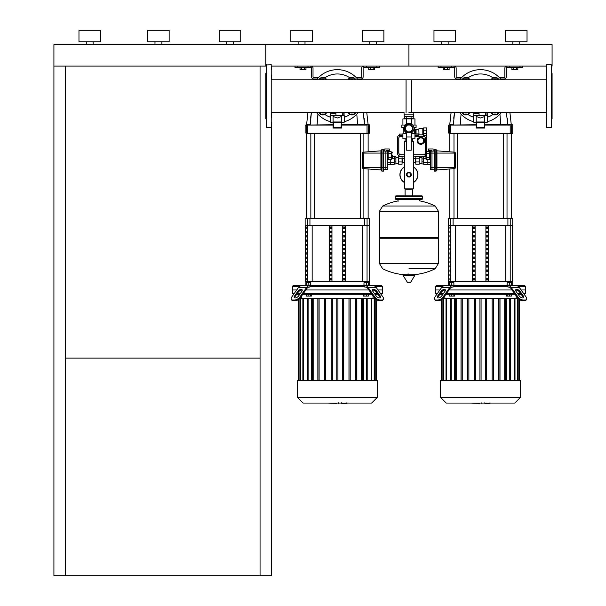 <?xml version="1.0" encoding="UTF-8"?>
<svg xmlns="http://www.w3.org/2000/svg" width="606" height="606" viewBox="0 0 606 606"><rect width="100%" height="100%" fill="white"/><g stroke="black" fill="none" stroke-linecap="round" stroke-linejoin="round"><path stroke-width="0.91" d="M516.35 67.516L516.35 69.667L517.835 69.667L517.835 67.516M516.35 69.667L513.373 69.667L513.373 67.516M513.373 69.667L511.888 69.667L511.888 67.516M373.198 67.516L373.198 69.667L374.69 69.667L374.69 67.516M373.198 69.667L370.221 69.667L370.221 67.516M370.221 69.667L368.736 69.667L368.736 67.516M447.637 67.516L447.637 69.667L449.122 69.667L449.122 67.516M447.637 69.667L444.66 69.667L444.66 67.516M444.66 69.667L443.175 69.667L443.175 67.516M304.485 67.516L304.485 69.667L305.977 69.667L305.977 67.516M304.485 69.667L301.515 69.667L301.515 67.516M301.515 69.667L300.023 69.667L300.023 67.516M53.919 66.084L265.784 66.084L265.784 44.617L53.919 44.617L53.919 575.7L65.372 575.7L65.372 66.084M260.057 66.084L260.057 575.7L271.511 575.7L271.511 122.533M546.354 69.766L546.354 66.084L408.929 66.084L408.929 44.617L408.929 66.084L271.511 66.084L271.511 69.766M271.511 74.917L271.511 79.787L411.792 79.787L411.792 112.511M413.8 112.511L413.8 114.148L404.066 114.148L404.066 112.511L271.511 112.511L271.511 117.375M65.372 575.7L260.057 575.7M260.057 358.116L65.372 358.116M392.468 155.659L392.468 158.522L392.468 155.659M387.317 151.697L387.885 151.697L387.885 159.628L387.317 159.628M387.317 153.674L387.885 153.674M387.317 157.643L387.885 157.643M391.181 157.643L391.181 159.628L388.173 159.628L388.173 157.643L391.181 157.643L391.181 153.674L388.173 153.674L388.173 151.697L391.181 151.697L391.181 153.674M388.173 157.643L388.173 153.674M382.015 171.119A0.576 0.576 0 0 1 381.447 170.551L381.447 150.22A0.576 0.576 0 0 1 382.015 149.652L382.015 171.119L383.59 171.119L383.59 149.652L382.015 149.652M381.447 150.265A0.576 0.576 0 0 1 380.916 150.833L363.342 152.167L363.342 167.688L362.547 167.688L362.547 153.023A0.856 0.856 0 0 1 363.342 152.167A0.856 0.856 0 0 0 362.547 153.023M381.447 170.506A0.576 0.576 0 0 0 380.916 169.938L363.342 168.604A0.856 0.856 0 0 1 362.547 167.748L362.547 167.688M383.59 151.083L385.886 151.083L385.886 167.688L363.342 167.688L363.342 168.604A0.856 0.856 0 0 1 362.547 167.748M390.749 159.628L390.749 164.355L390.749 159.628M387.317 162.37L394.188 162.37L394.188 156.416L392.468 156.416M387.317 164.355L394.188 164.355L394.188 162.37M386.454 151.136L386.454 150.394L389.317 150.394L389.317 148.962L384.742 148.962L384.742 151.083M385.886 151.136L387.317 151.136L387.317 169.635L385.886 169.635M387.317 167.688L385.886 167.688L385.886 169.688L383.59 169.688M425.389 155.659L425.389 152.795L425.389 155.659M430.548 151.697L429.972 151.697L429.972 159.628L430.548 159.628M430.548 153.674L429.972 153.674M430.548 157.643L429.972 157.643M426.685 157.643L426.685 159.628L429.684 159.628L429.684 157.643L426.685 157.643L426.685 151.697L429.684 151.697L429.684 153.674L426.685 153.674M429.684 157.643L429.684 153.674M435.843 171.119A0.576 0.576 0 0 0 436.418 170.551L436.418 150.22A0.576 0.576 0 0 0 435.843 149.652L435.843 171.119L434.267 171.119L434.267 149.652L435.843 149.652A0.576 0.576 0 0 1 436.418 150.22A0.576 0.576 0 0 0 435.843 149.652M434.267 151.083L431.98 151.083L431.98 153.083L436.941 153.083L436.941 150.833A0.576 0.576 0 0 1 436.418 150.265A0.576 0.576 0 0 0 436.941 150.833L454.515 152.167L454.515 167.688L455.311 167.688L455.311 153.023A0.856 0.856 0 0 0 454.515 152.167A0.856 0.856 0 0 1 455.311 153.023A0.856 0.856 0 0 0 454.515 152.167M436.418 170.506A0.576 0.576 0 0 1 436.941 169.938L454.515 168.604A0.856 0.856 0 0 0 455.311 167.748L455.311 167.688M454.515 168.604A0.856 0.856 0 0 0 455.311 167.748A0.856 0.856 0 0 1 454.515 168.604L454.515 167.688L436.941 167.688L436.941 153.083L455.311 153.083M427.109 159.628L427.109 164.355L427.109 159.628M430.548 162.37L423.677 162.37L423.677 156.416L425.389 156.416M430.548 164.355L423.677 164.355L423.677 162.37M431.404 151.136L431.404 150.394L428.54 150.394L428.54 148.962L433.123 148.962L433.123 151.083M431.98 151.136L430.548 151.136L430.548 169.635L431.98 169.635M430.548 153.083L431.98 153.083L431.98 169.688L434.267 169.688M422.533 143.751L420.814 144.743L417.375 142.758L417.375 140.774A3.439 3.439 0 0 0 420.814 144.205A3.439 3.439 0 0 0 424.245 140.774A3.439 3.439 0 0 0 420.814 137.335A3.439 3.439 0 0 0 417.375 140.774L417.375 138.789L420.814 136.804L424.245 138.789L424.245 142.758L422.533 143.751A3.439 3.439 0 0 1 417.375 140.774A3.439 3.439 0 0 0 420.814 144.205A3.439 3.439 0 0 0 422.533 137.797M399.627 134.956A3.439 3.439 0 0 0 397.339 138.198L397.339 152.795A3.439 3.439 0 0 0 400.771 156.234L404.353 156.234M413.512 156.234L423.389 156.234A3.439 3.439 0 0 0 425.389 155.59M426.821 151.697L426.821 138.198A3.439 3.439 0 0 0 425.662 135.623M423.677 134.774A3.439 3.439 0 0 0 423.389 134.759L422.814 134.759M418.966 134.759L418.238 134.759M402.922 134.07L399.627 134.07L399.627 135.502L402.922 135.502M414.943 135.502L418.238 135.502L418.238 134.07L414.943 134.07M399.627 135.502L399.627 136.623M418.238 136.252L418.238 135.502M404.353 154.742L400.771 154.742A1.947 1.947 0 0 1 398.824 152.795L398.824 138.198A1.947 1.947 0 0 1 400.771 136.252L402.922 136.252M414.943 136.252L423.389 136.252A1.947 1.947 0 0 1 425.336 138.198L425.336 152.795A1.947 1.947 0 0 1 423.389 154.742L413.512 154.742M418.238 136.191L423.389 136.191A2.007 2.007 0 0 1 425.389 138.198L425.389 152.795A2.007 2.007 0 0 1 423.389 154.803L413.512 154.803M404.353 154.803L400.771 154.803A2.007 2.007 0 0 1 398.771 152.795L398.771 138.198A2.007 2.007 0 0 1 399.627 136.555M394.188 158.401L392.468 158.401M394.188 163.961L395.907 163.961L395.907 156.802L394.188 156.802M395.907 161.87L394.188 161.87M395.907 158.901L394.188 158.901M402.058 164.181L402.058 156.59L398.627 156.59L398.627 164.181L402.058 164.181M402.058 161.953L398.627 161.953M402.058 158.81L398.627 158.81M423.677 158.401L425.389 158.401M423.677 163.961L421.958 163.961L421.958 156.802L423.677 156.802M421.958 161.87L423.677 161.87M421.958 158.901L423.677 158.901M415.799 164.181L415.799 156.59L419.238 156.59L419.238 164.181L415.799 164.181M415.799 161.953L419.238 161.953M415.799 158.81L419.238 158.81M413.512 166.93A9.022 9.022 0 0 1 413.512 182.467A9.022 9.022 0 0 0 417.951 174.702M399.915 174.702A9.022 9.022 0 0 0 404.353 182.467A9.022 9.022 0 0 1 404.353 166.93M410.792 174.702A1.863 1.863 0 0 1 408.459 176.498A1.863 1.863 0 0 1 408.929 172.839A1.863 1.863 0 0 1 410.792 174.702M402.49 162.249L402.49 158.522L404.353 158.522L404.353 162.249L402.058 162.529M413.512 158.522L415.375 158.522L415.375 162.249L413.512 162.249L413.512 141.63L411.224 141.63M402.49 158.522L402.202 162.529M415.799 158.234L415.799 162.529M406.641 141.486L404.353 141.63L406.641 141.63M404.353 188.867L413.512 188.867L404.353 188.867L404.353 162.249M413.512 141.63L411.224 141.486M411.262 173.854L411.179 175.748L409.777 177.028L407.883 176.944L406.603 175.551L406.687 173.649L408.08 172.369L409.982 172.452L411.262 173.854M406.641 137.009L406.641 150.22L411.224 150.22L411.224 131.578A3.863 3.863 0 0 0 411.8 125.874A3.863 3.863 0 0 0 406.065 125.874A3.863 3.863 0 0 0 406.641 131.578L406.641 137.009L411.224 137.009M406.641 132.759L411.224 132.759M405.497 129.889L405.497 127.04L407.505 125.025L410.353 125.025L412.368 127.04L412.368 129.889L410.353 131.896L407.505 131.896L405.497 129.889M414.557 133.615L414.655 129.608L415.375 129.608L415.375 133.903L414.943 133.903M422.814 129.32L423.677 129.32M422.814 134.191L423.677 134.191M419.034 128.677L422.814 128.677L422.814 134.835L419.034 134.835L418.807 128.904L419.034 134.835M418.807 133.903L416.057 133.903L416.057 129.608L418.807 129.608M416.057 133.903L416.057 129.608M415.375 130.176L415.974 130.04M415.375 133.328L415.83 133.328L415.83 130.176M406.641 132.919A5.007 5.007 0 0 1 408.929 123.45A5.007 5.007 0 0 1 411.224 132.919M413.883 127.714L416.087 127.457L416.087 125.025L412.58 125.025M402.922 125.025L402.922 118.874L414.943 118.874L414.943 125.025M411.421 118.874L411.421 124.116M406.437 118.874L406.437 124.116M403.202 133.615L403.202 127.714L401.77 127.457L401.77 125.025L405.285 125.025M413.837 127.457L416.087 127.457M401.77 127.457L404.02 127.457M403.202 127.714L403.975 127.714M411.421 138.766L414.943 138.766L414.943 133.615L411.421 133.615L411.224 138.766M406.641 133.615L402.922 133.615L402.922 138.766L406.641 138.766M406.437 133.615L406.437 138.766M405.209 131.813L405.634 131.434A4.439 4.439 0 0 1 405.793 125.321A4.439 4.439 0 0 1 411.898 125.162L412.285 124.738M426.541 130.154L426.541 127.889L423.677 127.889L423.677 130.154L426.541 130.154L426.541 135.623L423.677 135.623L423.677 130.154M423.677 133.358L426.541 133.358M412.481 118.587L404.634 118.587L404.634 116.867L413.231 116.867L413.231 118.587L412.481 118.587M406.785 116.867L406.785 118.587M411.08 116.867L411.08 118.587M413.656 114.148L413.656 116.579L404.21 116.579L404.21 114.148M438.418 211.274L379.439 211.274L438.418 211.342L379.439 211.342L379.439 237.4L438.418 237.4L438.418 211.274L435.146 206.01L382.712 206.01L435.146 206.01A59.267 59.267 0 0 0 419.807 200.904L419.807 199.321M398.051 201.328L398.051 199.321M437.562 237.4L438.418 238.256L438.418 263.451L379.439 263.451L438.418 263.451L435.146 268.791L408.929 268.791M438.418 238.256L379.439 238.256L379.439 263.527L438.418 263.527M408.073 273.76L408.073 274.836M403.338 274.836L403.028 275.374L407.414 282.351L410.754 282.176L414.83 275.374L414.527 274.836L403.338 274.836M379.439 238.256L380.303 237.4M412.784 195.882L412.784 189.299L405.081 189.299L405.081 195.882M396.907 196.745A0.856 0.856 0 0 0 396.044 195.882A0.856 0.856 0 0 0 395.188 196.745L422.67 196.745A0.856 0.856 0 0 0 421.814 195.882L396.044 195.882M420.958 196.745A0.856 0.856 0 0 1 421.814 195.882M422.67 198.465L395.188 198.465A0.856 0.856 0 0 0 396.044 199.321L421.814 199.321A0.856 0.856 0 0 0 422.67 198.465L422.67 196.745M154.984 44.617L154.984 41.753M161.855 44.617L161.855 41.753M147.682 41.753L147.682 30.3L169.157 30.3L169.157 41.753L147.682 41.753M226.561 44.617L226.561 41.753M233.431 44.617L233.431 41.753M219.258 41.753L219.258 30.3L240.733 30.3L240.733 41.753L219.258 41.753M86.272 44.617L86.272 41.753M93.142 44.617L93.142 41.753M78.969 41.753L78.969 30.3L100.444 30.3L100.444 41.753L78.969 41.753M546.354 64.94L546.642 127.639L546.354 64.94M546.354 122.533L546.354 127.358L551.225 127.639L551.225 64.653L551.505 127.358M551.505 83.711L551.505 74.917M551.505 119.337L552.081 118.768L552.081 73.531L551.505 72.955M551.505 108.588L551.505 103.429L551.505 108.588M551.505 72.341L551.505 66.084L552.081 66.084L552.081 44.617L265.784 44.617L265.784 66.084L266.352 66.084M551.505 118.132L551.505 117.375M546.354 74.917L546.354 79.787L406.065 79.787L406.065 112.511M408.929 112.511L546.354 112.511L546.354 117.375M271.223 127.639L271.223 64.653L271.223 127.639L266.352 127.358L266.352 64.94L271.223 64.653M266.352 119.337L265.784 118.768L265.784 73.531L266.352 72.955M467.355 79.787A2.288 2.288 0 0 0 464.59 79.787M465.143 79.787A2.007 2.007 0 0 1 466.794 79.787M463.06 79.787L463.984 78.174L467.953 78.174L468.885 79.787M462.083 79.787A4.295 4.295 0 0 1 469.855 79.787M496.428 79.787A2.288 2.288 0 0 0 493.655 79.787M494.216 79.787A2.007 2.007 0 0 1 495.867 79.787M492.125 79.787L493.057 78.174L497.026 78.174L497.958 79.787M491.155 79.787A4.295 4.295 0 0 1 498.927 79.787M469.855 112.511A4.295 4.295 0 0 1 462.083 112.511M464.59 112.511A2.288 2.288 0 0 0 467.355 112.511M466.794 112.511A2.007 2.007 0 0 1 465.143 112.511M468.885 112.511L467.953 114.117L463.984 114.117L463.06 112.511M498.927 112.511A4.295 4.295 0 0 1 491.155 112.511M493.655 112.511A2.288 2.288 0 0 0 496.428 112.511M495.867 112.511A2.007 2.007 0 0 1 494.216 112.511M497.958 112.511L497.026 114.117L493.057 114.117L492.125 112.511M501.329 79.787A26.482 26.482 0 0 0 459.681 79.787A26.482 26.482 0 0 1 480.505 69.667M459.681 112.511A26.482 26.482 0 0 0 473.634 121.723A26.482 26.482 0 0 1 459.681 112.511M487.375 121.723A26.482 26.482 0 0 0 501.329 112.511M476.786 122.571L476.21 121.995L476.21 116.481L480.505 117.988L484.8 116.481L484.224 127.495L476.786 127.495L476.786 122.571L484.224 122.571M484.8 122.2L487.375 122.2L487.375 115.617L473.634 115.617L473.634 122.2L476.21 122.344L473.778 122.344M476.21 128.071L484.8 128.071L484.8 121.995L476.21 121.995L476.21 128.071L476.786 127.495M484.8 128.071L484.224 127.495M484.8 122.344L487.232 122.344L484.8 122.344M479.073 115.617L479.073 113.61L473.718 113.61L473.718 115.617M487.232 115.329L487.232 112.511M485.603 112.511L485.603 115.329L486.944 115.329L486.944 112.511M324.202 79.787A2.288 2.288 0 0 0 321.438 79.787M321.991 79.787A2.007 2.007 0 0 1 323.649 79.787M319.907 79.787L320.839 78.174L324.801 78.174L325.733 79.787M318.93 79.787A4.295 4.295 0 0 1 326.71 79.787M353.275 79.787A2.288 2.288 0 0 0 350.51 79.787M351.063 79.787A2.007 2.007 0 0 1 352.715 79.787M348.98 79.787L349.912 78.174L353.874 78.174L354.805 79.787M348.003 79.787A4.295 4.295 0 0 1 355.783 79.787M326.71 112.511A4.295 4.295 0 0 1 318.93 112.511M321.438 112.511A2.288 2.288 0 0 0 324.202 112.511M323.649 112.511A2.007 2.007 0 0 1 321.991 112.511M325.733 112.511L324.801 114.117L320.839 114.117L319.907 112.511M355.783 112.511A4.295 4.295 0 0 1 348.003 112.511M350.51 112.511A2.288 2.288 0 0 0 353.275 112.511M352.715 112.511A2.007 2.007 0 0 1 351.063 112.511M354.805 112.511L353.874 114.117L349.912 114.117L348.98 112.511M358.176 112.511A26.482 26.482 0 0 1 344.231 121.723A26.482 26.482 0 0 0 358.176 112.511M358.176 79.787A26.482 26.482 0 0 0 316.529 79.787A26.482 26.482 0 0 1 337.353 69.667M316.529 112.511A26.482 26.482 0 0 0 330.482 121.723A26.482 26.482 0 0 1 316.529 112.511M333.633 122.571L333.065 121.995L333.065 116.481L337.353 117.988L341.648 116.481L341.072 127.495L333.633 127.495L333.633 122.571L341.072 122.571M341.648 122.2L344.231 122.2L344.231 115.617L330.482 115.617L330.482 122.2L333.065 122.344L330.626 122.344M333.065 128.071L341.648 128.071L341.648 121.995L333.065 121.995L333.065 128.071L333.633 127.495M341.648 128.071L341.072 127.495M341.648 122.344L344.087 122.344L341.648 122.344M335.921 115.617L335.921 113.61L330.573 113.61L330.573 115.617M344.087 115.329L344.087 112.511M342.458 112.511L342.458 115.329L343.799 115.329L343.799 112.511M489.86 403.407L485.171 403.407M484.474 403.058L481.815 403.058M479.725 403.058L481.482 403.058M479.725 403.407L471.021 403.058M346.708 403.407L342.019 403.407M341.329 403.058L338.663 403.058M336.58 403.058L338.33 403.058M336.58 403.407L327.869 403.058M452.818 281.843L450.584 282.131L453.023 282.131M453.879 285.108L453.879 282.699L449.455 282.699L449.455 285.108M451.326 285.108L451.326 282.699M452.705 285.676L444.607 285.676A5.727 4.053 90 0 0 441.744 287.358L449.841 287.358A5.727 4.053 -90 0 1 452.705 285.676L449.008 285.676L449.008 285.108L454.136 285.108M449.455 294.266L449.455 296.099L454.568 296.099L454.568 294.266M451.326 294.266L451.326 296.099M453.879 294.266L453.879 296.099M507.987 282.131L510.434 282.131L508.192 281.843M507.131 285.108L507.131 282.699L511.555 282.699L511.555 285.108M509.684 285.108L509.684 282.699M510.222 218.395L510.222 225.553L512.714 225.553L512.714 218.395L448.296 218.395L448.296 225.553L510.222 225.553L510.207 281.381L512.714 281.381L512.714 285.676L508.305 285.676A5.727 4.053 90 0 1 511.169 287.358L517.956 296.955L517.456 297.675A4.295 2.144 35.3 0 0 522.637 300.712L523.145 299.993A4.295 2.144 -144.7 0 1 517.956 296.955M512.002 285.676L512.002 285.108L506.874 285.108M509.684 294.266L509.684 296.099L511.555 296.099L511.555 294.266M506.442 294.266L506.442 296.099L509.684 296.099M507.131 294.266L507.131 296.099M523.652 293.554L525.455 293.554L525.455 289.971L521.122 289.971L525.455 289.971L525.455 286.396L518.365 286.396M437.365 293.554L435.555 293.554L435.555 289.971L439.895 289.971L435.555 289.971L435.555 286.396L442.645 286.396M441.744 287.358L434.957 296.955A4.295 2.144 144.7 0 0 434.487 299.44L434.994 300.152A4.295 2.144 -35.3 0 0 436.35 300.712L435.843 299.993A4.295 2.144 144.7 0 1 434.487 299.44L434.994 300.152M435.843 299.993L437.865 299.993L438.373 300.712A4.295 2.144 -35.3 0 0 443.562 297.675L450.137 288.365A4.295 3.038 90 0 1 452.288 287.108L453.03 287.108L453.538 285.676L507.472 285.676L507.979 286.396L453.03 286.396M445.41 290.191A2.863 1.432 -35.3 0 0 441.41 292.122L438.199 296.66A2.863 1.432 -35.3 0 0 437.744 297.879M437.691 295.948L440.903 291.403A2.863 1.432 144.7 0 1 443.266 289.607A2.863 1.432 144.7 0 1 445.266 289.751A2.863 1.432 144.7 0 1 444.955 291.403L441.744 295.948A2.863 1.432 144.7 0 1 439.38 297.743A2.863 1.432 144.7 0 1 437.38 297.599A2.863 1.432 144.7 0 1 437.691 295.948L438.199 296.66M449.841 287.358L443.054 296.955A4.295 2.144 144.7 0 1 437.865 299.993M438.373 300.712L436.35 300.712M511.169 287.358L519.266 287.358A5.727 4.053 -90 0 0 516.403 285.676L508.305 285.676M516.403 285.676L524.735 285.676L525.455 286.396M512.714 285.676L515.57 285.676M435.555 286.396L436.275 285.676L445.44 285.676M517.456 297.675L510.873 288.365A4.295 3.038 -90 0 0 508.729 287.108L507.979 287.108L507.979 286.396M449.001 289.971L512.009 289.971L449.001 289.971M519.266 287.358L526.053 296.955A4.295 2.144 -144.7 0 1 526.523 299.44A4.295 2.144 -144.7 0 1 525.167 299.993L524.66 300.712A4.295 2.144 35.3 0 0 526.023 300.152L526.523 299.44L526.023 300.152M519.266 295.948L516.054 291.403A2.863 1.432 -144.7 0 1 515.744 289.751A2.863 1.432 -144.7 0 1 517.744 289.607A2.863 1.432 -144.7 0 1 520.107 291.403L523.319 295.948A2.863 1.432 -144.7 0 1 523.629 297.599A2.863 1.432 -144.7 0 1 521.63 297.743A2.863 1.432 -144.7 0 1 519.266 295.948M523.266 297.879A2.863 1.432 35.3 0 0 522.811 296.66L519.6 292.122A2.863 1.432 35.3 0 0 515.6 290.191M523.145 299.993L525.167 299.993M524.66 300.712L522.637 300.712M520.615 293.554L517.577 293.554M514.539 293.554L446.47 293.554M443.433 293.554L440.395 293.554M435.555 293.554L436.858 294.266M525.455 293.554L524.152 294.266M520.448 397.407L520.448 380.447L440.57 380.447L440.57 397.407L446.221 403.058L514.789 403.058L520.448 397.407L440.57 397.407M516.145 295.826L516.145 298.561M444.865 295.826L444.865 298.561M506.571 380.447L506.571 298.561L505.427 298.561L505.427 380.447L505.427 298.561L500.003 298.561L504.684 298.561L504.684 380.447M498.761 298.561L498.761 380.447L498.761 298.561L493.367 298.561L500.003 298.561L500.003 380.447M492.133 298.561L492.133 380.447L492.133 298.561L486.769 298.561L493.367 298.561L493.367 380.447M481.081 380.447L481.081 298.561L485.542 298.561L485.542 380.447L485.542 298.561L456.333 298.561L456.333 380.447M479.929 380.447L479.929 298.561L475.468 298.561L475.468 380.447L475.468 298.561M486.769 380.447L486.769 298.561L485.542 298.561M468.877 298.561L468.877 380.447L468.877 298.561L474.24 298.561L474.24 380.447M462.249 298.561L462.249 380.447L462.249 298.561L467.643 298.561L467.643 380.447M454.439 380.447L454.439 298.561L455.583 298.561L455.583 380.447L455.583 298.561L461.007 298.561L461.007 380.447M518.213 298.561L510.343 298.561L510.343 380.447L510.32 298.561L506.646 298.561L506.646 380.447M442.797 298.561L450.667 298.561L450.69 380.447L450.667 298.561L454.439 298.561M454.364 380.447L454.364 298.561M518.085 294.266L521.122 294.266M439.895 294.266L442.933 294.266M445.963 294.266L515.047 294.266M309.674 281.843L307.431 282.131L309.878 282.131M310.734 285.108L310.734 282.699L306.31 282.699L306.31 285.108M308.181 285.108L308.181 282.699M294.213 293.554L292.41 293.554L292.41 289.971L296.743 289.971L292.41 289.971L292.41 286.396L293.122 285.676L301.455 285.676A5.727 4.053 90 0 0 298.591 287.358L306.689 287.358A5.727 4.053 -90 0 1 309.552 285.676L305.856 285.676L305.856 285.108L310.992 285.108M306.31 294.266L306.31 296.099L311.416 296.099L311.416 294.266M308.181 294.266L308.181 296.099M310.734 294.266L310.734 296.099M364.835 282.131L367.281 282.131L365.039 281.843M363.979 285.108L363.979 282.699L368.403 282.699L368.403 285.108M366.532 285.108L366.532 282.699M367.069 281.919L367.069 281.381L369.562 281.381L369.562 285.676L365.16 285.676A5.727 4.053 90 0 1 368.024 287.358L374.811 296.955L374.303 297.675A4.295 2.144 35.3 0 0 379.485 300.712L379.992 299.993A4.295 2.144 -144.7 0 1 374.811 296.955M368.857 285.676L368.857 285.108L363.721 285.108M366.532 294.266L366.532 296.099L368.403 296.099L368.403 294.266M363.297 294.266L363.297 296.099L366.532 296.099M363.979 294.266L363.979 296.099M380.5 293.554L382.303 293.554L382.303 289.971L377.97 289.971L382.303 289.971L382.303 286.396L375.212 286.396M298.591 287.358L291.804 296.955A4.295 2.144 144.7 0 0 291.334 299.44A4.295 2.144 144.7 0 0 292.69 299.993L294.721 299.993L295.228 300.712A4.295 2.144 -35.3 0 0 300.409 297.675L299.902 296.955A4.295 2.144 144.7 0 1 294.721 299.993M300.409 297.675L306.984 288.365A4.295 3.038 90 0 1 309.136 287.108L309.878 287.108L310.393 285.676L364.32 285.676L364.835 286.396L309.878 286.396M302.258 290.191A2.863 1.432 -35.3 0 0 298.258 292.122L295.054 296.66A2.863 1.432 -35.3 0 0 294.599 297.879M294.546 295.948L297.758 291.403A2.863 1.432 144.7 0 1 300.121 289.607A2.863 1.432 144.7 0 1 302.114 289.751A2.863 1.432 144.7 0 1 301.803 291.403L298.591 295.948A2.863 1.432 144.7 0 1 296.228 297.743A2.863 1.432 144.7 0 1 294.228 297.599A2.863 1.432 144.7 0 1 294.546 295.948L295.054 296.66M291.334 299.44L291.842 300.152A4.295 2.144 -35.3 0 0 293.198 300.712L292.69 299.993M306.689 287.358L299.902 296.955M295.228 300.712L293.198 300.712M309.552 285.676L301.455 285.676M368.024 287.358L376.121 287.358A5.727 4.053 -90 0 0 373.258 285.676L365.16 285.676M373.258 285.676L381.591 285.676L382.303 286.396M369.562 285.676L372.417 285.676M302.296 285.676L305.856 285.676M299.493 286.396L292.41 286.396M374.303 297.675L367.721 288.365A4.295 3.038 -90 0 0 365.577 287.108L364.835 287.108L364.835 286.396M305.856 289.971L368.857 289.971L305.856 289.971M376.121 287.358L382.909 296.955A4.295 2.144 -144.7 0 1 383.378 299.44A4.295 2.144 -144.7 0 1 382.015 299.993L381.515 300.712A4.295 2.144 35.3 0 0 382.871 300.152L383.378 299.44L382.871 300.152M376.121 295.948L372.91 291.403A2.863 1.432 -144.7 0 1 372.592 289.751A2.863 1.432 -144.7 0 1 374.591 289.607A2.863 1.432 -144.7 0 1 376.955 291.403L380.167 295.948A2.863 1.432 -144.7 0 1 380.477 297.599A2.863 1.432 -144.7 0 1 378.485 297.743A2.863 1.432 -144.7 0 1 376.121 295.948M380.113 297.879A2.863 1.432 35.3 0 0 379.659 296.66L376.447 292.122A2.863 1.432 35.3 0 0 372.455 290.191M379.992 299.993L382.015 299.993M381.515 300.712L379.485 300.712M377.462 293.554L374.425 293.554M371.387 293.554L303.326 293.554M300.288 293.554L297.251 293.554M292.41 293.554L293.705 294.266M382.303 293.554L381.007 294.266M377.296 397.407L377.296 380.447L297.417 380.447L297.417 397.407L303.068 403.058L371.637 403.058L377.296 397.407L297.417 397.407M373.001 295.826L372.993 298.561M301.712 295.826L301.72 298.561M363.426 380.447L363.426 298.561L362.282 298.561L362.282 380.447L362.282 298.561L356.858 298.561L361.532 298.561L361.532 380.447M355.608 298.561L355.608 380.447L355.608 298.561L350.215 298.561L356.858 298.561L356.858 380.447M348.98 298.561L348.98 380.447L348.98 298.561L343.617 298.561L350.215 298.561L350.215 380.447M337.928 380.447L337.928 298.561L342.39 298.561L342.39 380.447L342.39 298.561L313.181 298.561L313.181 380.447M336.784 380.447L336.784 298.561L332.323 298.561L332.323 380.447L332.323 298.561M343.617 380.447L343.617 298.561L342.39 298.561M325.725 298.561L325.725 380.447L325.725 298.561L331.096 298.561L331.096 380.447M319.104 298.561L319.104 380.447L319.104 298.561L324.498 298.561L324.498 380.447M311.287 380.447L311.287 298.561L312.431 298.561L312.431 380.447L312.431 298.561L317.855 298.561L317.855 380.447M375.069 298.561L367.191 298.561L367.191 380.447M367.191 298.561L363.502 298.561L363.502 380.447M307.515 380.447L307.515 298.561L311.287 298.561M299.644 298.561L307.515 298.561M311.211 380.447L311.211 298.561M374.932 294.266L377.97 294.266M296.743 294.266L299.781 294.266M302.818 294.266L371.895 294.266M449.925 267.072L450.334 267.072L450.334 265.64L449.925 265.64L449.925 267.072L450.334 267.072M449.925 265.64L450.334 265.64M449.925 271.367L450.334 271.367L450.334 269.935L449.925 269.935L449.925 271.367L450.334 271.367M449.925 269.935L450.334 269.935M449.925 237.007L450.334 237.007L450.334 235.575L449.925 235.575L449.925 237.007L450.334 237.007M449.925 235.575L450.334 235.575M449.925 245.597L450.334 245.597L450.334 244.165L449.925 244.165L449.925 245.597L450.334 245.597M449.925 244.165L450.334 244.165M449.925 275.662L450.334 275.662L450.334 274.23L449.925 274.23L449.925 275.662L450.334 275.662M449.925 274.23L450.334 274.23M449.925 262.777L450.334 262.777L450.334 261.345L449.925 261.345L449.925 262.777L450.334 262.777M449.925 261.345L450.334 261.345M449.925 258.482L450.334 258.482L450.334 257.05L449.925 257.05L449.925 258.482L450.334 258.482M449.925 257.05L450.334 257.05M449.925 241.302L450.334 241.302L450.334 239.87L449.925 239.87L449.925 241.302L450.334 241.302M449.925 239.87L450.334 239.87M450.334 249.892L450.334 248.46L449.925 248.46L449.925 249.892L450.334 249.892L449.925 249.892M449.925 248.46L450.334 248.46M449.925 232.712L450.334 232.712L450.334 231.28L449.925 231.28L449.925 232.712L450.334 232.712M449.925 231.28L450.334 231.28M450.334 254.187L450.334 252.755L449.925 252.755L449.925 254.187L450.334 254.187L449.925 254.187M449.925 252.755L450.334 252.755M449.925 228.417L450.334 228.417L450.334 226.985L449.925 226.985L449.925 228.417L450.334 228.417M449.925 226.985L450.334 226.985M449.925 279.949L450.334 279.949L450.334 278.525L449.925 278.525L449.925 279.949L450.334 279.949M449.925 278.525L450.334 278.525M306.772 267.072L307.189 267.072L307.189 265.64L306.772 265.64L306.772 267.072L307.189 267.072M306.772 265.64L307.189 265.64M306.772 271.367L307.189 271.367L307.189 269.935L306.772 269.935L306.772 271.367L307.189 271.367M306.772 269.935L307.189 269.935M306.772 237.007L307.189 237.007L307.189 235.575L306.772 235.575L306.772 237.007L307.189 237.007M306.772 235.575L307.189 235.575M306.772 245.597L307.189 245.597L307.189 244.165L306.772 244.165L306.772 245.597L307.189 245.597M306.772 244.165L307.189 244.165M306.772 275.662L307.189 275.662L307.189 274.23L306.772 274.23L306.772 275.662L307.189 275.662M306.772 274.23L307.189 274.23M306.772 262.777L307.189 262.777L307.189 261.345L306.772 261.345L306.772 262.777L307.189 262.777M306.772 261.345L307.189 261.345M306.772 258.482L307.189 258.482L307.189 257.05L306.772 257.05L306.772 258.482L307.189 258.482M306.772 257.05L307.189 257.05M306.772 241.302L307.189 241.302L307.189 239.87L306.772 239.87L306.772 241.302L307.189 241.302M306.772 239.87L307.189 239.87M307.189 249.892L307.189 248.46L306.772 248.46L306.772 249.892L307.189 249.892L306.772 249.892M306.772 248.46L307.189 248.46M306.772 232.712L307.189 232.712L307.189 231.28L306.772 231.28L306.772 232.712L307.189 232.712M306.772 231.28L307.189 231.28M307.189 254.187L307.189 252.755L306.772 252.755L306.772 254.187L307.189 254.187L306.772 254.187M306.772 252.755L307.189 252.755M306.772 228.417L307.189 228.417L307.189 226.985L306.772 226.985L306.772 228.417L307.189 228.417M306.772 226.985L307.189 226.985M306.772 279.949L307.189 279.949L307.189 278.525L306.772 278.525L306.772 279.949L307.189 279.949M306.772 278.525L307.189 278.525M474.695 235.575L474.695 237.007L473.46 237.007L473.46 235.575L474.695 235.575L473.46 235.575M474.695 237.007L473.46 237.007M487.55 252.755L486.315 252.755L487.55 252.755L487.55 254.187L486.315 254.187L486.315 252.755M487.55 254.187L486.315 254.187M487.55 278.525L486.315 278.525L487.55 278.525L487.55 279.949L486.315 279.949L486.315 278.525M487.55 279.949L486.315 279.949M474.695 252.755L474.695 254.187L473.46 254.187L473.46 252.755L474.695 252.755L473.46 252.755M474.695 254.187L473.46 254.187M487.55 274.23L486.315 274.23L487.55 274.23L487.55 275.662L486.315 275.662L486.315 274.23M487.55 275.662L486.315 275.662M474.695 278.525L474.695 279.949L473.46 279.949L473.46 278.525L474.695 278.525L473.46 278.525M474.695 279.949L473.46 279.949M487.55 269.935L486.315 269.935L487.55 269.935L487.55 271.367L486.315 271.367L486.315 269.935M487.55 271.367L486.315 271.367M474.695 274.23L474.695 275.662L473.46 275.662L473.46 274.23L474.695 274.23L473.46 274.23M474.695 275.662L473.46 275.662M487.55 265.64L486.315 265.64L487.55 265.64L487.55 267.072L486.315 267.072L486.315 265.64M487.55 267.072L486.315 267.072M474.695 269.935L474.695 271.367L473.46 271.367L473.46 269.935L474.695 269.935L473.46 269.935M474.695 271.367L473.46 271.367M487.55 261.345L486.315 261.345L487.55 261.345L487.55 262.777L486.315 262.777L486.315 261.345M487.55 262.777L486.315 262.777M474.695 265.64L474.695 267.072L473.46 267.072L473.46 265.64L474.695 265.64L473.46 265.64M474.695 267.072L473.46 267.072M487.55 257.05L486.315 257.05L487.55 257.05L487.55 258.482L486.315 258.482L486.315 257.05M487.55 258.482L486.315 258.482M474.695 261.345L474.695 262.777L473.46 262.777L473.46 261.345L474.695 261.345L473.46 261.345M474.695 262.777L473.46 262.777M487.55 231.28L486.315 231.28L487.55 231.28L487.55 232.712L486.315 232.712L486.315 231.28M487.55 232.712L486.315 232.712M474.695 257.05L474.695 258.482L473.46 258.482L473.46 257.05L474.695 257.05L473.46 257.05M474.695 258.482L473.46 258.482M487.55 248.46L486.315 248.46L487.55 248.46L487.55 249.892L486.315 249.892L486.315 248.46M487.55 249.892L486.315 249.892M474.695 231.28L474.695 232.712L473.46 232.712L473.46 231.28L474.695 231.28L473.46 231.28M474.695 232.712L473.46 232.712M487.55 244.165L486.315 244.165L487.55 244.165L487.55 245.597L486.315 245.597L486.315 244.165M487.55 245.597L486.315 245.597M474.695 248.46L474.695 249.892L473.46 249.892L473.46 248.46L474.695 248.46L473.46 248.46M474.695 249.892L473.46 249.892M487.55 226.985L486.315 226.985L487.55 226.985L487.55 228.417L486.315 228.417L486.315 226.985M487.55 228.417L486.315 228.417M474.695 244.165L474.695 245.597L473.46 245.597L473.46 244.165L474.695 244.165L473.46 244.165M474.695 245.597L473.46 245.597M487.55 239.87L486.315 239.87L487.55 239.87L487.55 241.302L486.315 241.302L486.315 239.87M487.55 241.302L486.315 241.302M474.695 226.985L474.695 228.417L473.46 228.417L473.46 226.985L474.695 226.985L473.46 226.985M474.695 228.417L473.46 228.417M487.55 235.575L486.315 235.575L487.55 235.575L487.55 237.007L486.315 237.007L486.315 235.575M487.55 237.007L486.315 237.007M474.695 239.87L474.695 241.302L473.46 241.302L473.46 239.87L474.695 239.87L473.46 239.87M474.695 241.302L473.46 241.302M475.112 225.553L475.112 281.381M485.898 225.553L485.898 281.381M488.375 225.553L488.375 281.381M472.635 225.553L472.635 281.381M510.222 281.919L510.222 281.381L448.296 281.381L448.296 285.676M331.55 235.575L331.55 237.007L330.308 237.007L330.308 235.575L331.55 235.575L330.308 235.575M331.55 237.007L330.308 237.007M344.405 252.755L343.163 252.755L344.405 252.755L344.405 254.187L343.163 254.187L343.163 252.755M344.405 254.187L343.163 254.187M344.405 278.525L343.163 278.525L344.405 278.525L344.405 279.949L343.163 279.949L343.163 278.525M344.405 279.949L343.163 279.949M331.55 252.755L331.55 254.187L330.308 254.187L330.308 252.755L331.55 252.755L330.308 252.755M331.55 254.187L330.308 254.187M344.405 274.23L343.163 274.23L344.405 274.23L344.405 275.662L343.163 275.662L343.163 274.23M344.405 275.662L343.163 275.662M331.55 278.525L331.55 279.949L330.308 279.949L330.308 278.525L331.55 278.525L330.308 278.525M331.55 279.949L330.308 279.949M344.405 269.935L343.163 269.935L344.405 269.935L344.405 271.367L343.163 271.367L343.163 269.935M344.405 271.367L343.163 271.367M331.55 274.23L331.55 275.662L330.308 275.662L330.308 274.23L331.55 274.23L330.308 274.23M331.55 275.662L330.308 275.662M344.405 265.64L343.163 265.64L344.405 265.64L344.405 267.072L343.163 267.072L343.163 265.64M344.405 267.072L343.163 267.072M331.55 269.935L331.55 271.367L330.308 271.367L330.308 269.935L331.55 269.935L330.308 269.935M331.55 271.367L330.308 271.367M344.405 261.345L343.163 261.345L344.405 261.345L344.405 262.777L343.163 262.777L343.163 261.345M344.405 262.777L343.163 262.777M331.55 265.64L331.55 267.072L330.308 267.072L330.308 265.64L331.55 265.64L330.308 265.64M331.55 267.072L330.308 267.072M344.405 257.05L343.163 257.05L344.405 257.05L344.405 258.482L343.163 258.482L343.163 257.05M344.405 258.482L343.163 258.482M331.55 261.345L331.55 262.777L330.308 262.777L330.308 261.345L331.55 261.345L330.308 261.345M331.55 262.777L330.308 262.777M344.405 231.28L343.163 231.28L344.405 231.28L344.405 232.712L343.163 232.712L343.163 231.28M344.405 232.712L343.163 232.712M331.55 257.05L331.55 258.482L330.308 258.482L330.308 257.05L331.55 257.05L330.308 257.05M331.55 258.482L330.308 258.482M344.405 248.46L343.163 248.46L344.405 248.46L344.405 249.892L343.163 249.892L343.163 248.46M344.405 249.892L343.163 249.892M331.55 231.28L331.55 232.712L330.308 232.712L330.308 231.28L331.55 231.28L330.308 231.28M331.55 232.712L330.308 232.712M344.405 244.165L343.163 244.165L344.405 244.165L344.405 245.597L343.163 245.597L343.163 244.165M344.405 245.597L343.163 245.597M331.55 248.46L331.55 249.892L330.308 249.892L330.308 248.46L331.55 248.46L330.308 248.46M331.55 249.892L330.308 249.892M344.405 226.985L343.163 226.985L344.405 226.985L344.405 228.417L343.163 228.417L343.163 226.985M344.405 228.417L343.163 228.417M331.55 244.165L331.55 245.597L330.308 245.597L330.308 244.165L331.55 244.165L330.308 244.165M331.55 245.597L330.308 245.597M344.405 239.87L343.163 239.87L344.405 239.87L344.405 241.302L343.163 241.302L343.163 239.87M344.405 241.302L343.163 241.302M331.55 226.985L331.55 228.417L330.308 228.417L330.308 226.985L331.55 226.985L330.308 226.985M331.55 228.417L330.308 228.417M344.405 235.575L343.163 235.575L344.405 235.575L344.405 237.007L343.163 237.007L343.163 235.575M344.405 237.007L343.163 237.007M331.55 239.87L331.55 241.302L330.308 241.302L330.308 239.87L331.55 239.87L330.308 239.87M331.55 241.302L330.308 241.302M331.959 225.553L331.959 281.381M342.746 225.553L342.746 281.381M345.231 225.553L345.231 281.381M329.482 225.553L329.482 281.381M367.069 281.381L305.144 281.381L305.144 285.676M307.643 218.395L307.643 225.553L369.562 225.553L369.562 218.395L305.144 218.395L305.144 225.553L307.643 225.553L307.643 281.919M449.728 218.395L449.728 168.968M449.728 151.803L449.728 133.365M511.282 218.395L511.282 133.365L512.426 133.365L449.796 133.365M503.586 133.365L503.586 218.395M507.025 133.365L507.025 218.395M306.575 218.395L306.575 133.365M368.13 218.395L368.13 168.968M368.13 151.803L368.13 133.365L369.281 133.365L306.651 133.365M360.441 133.365L360.441 218.395M363.873 133.365L363.873 152.121M363.873 168.642L363.873 218.395M512.426 133.365L511.502 133.085L511.502 125.063L512.426 124.775L484.8 124.775M476.21 124.775L448.296 125.063L476.21 125.063M499.95 114.133L500.753 124.775L507.623 124.775L506.472 112.511M509.911 112.511L511.282 124.775L507.623 124.775M451.099 112.511L449.728 124.775L453.386 124.775L454.538 112.511L453.712 118.215M456.886 79.787L457.174 78.969L456.886 79.787L456.886 79.257L460.113 79.257M500.904 79.257L503.836 78.969L504.124 79.787M507.305 118.238L507.57 121.98M460.257 124.775L461.06 114.133M369.281 133.365L368.35 133.085L368.35 125.063L369.281 124.775L341.648 124.775M333.065 124.775L305.144 125.063L333.065 125.063M356.798 114.133L357.608 124.775L364.479 124.775L363.32 112.511M366.759 112.511L368.13 124.775L364.479 124.775M307.954 112.511L306.575 124.775L310.234 124.775L311.393 112.511M315.165 79.787L315.165 79.257L314.022 78.969L313.734 79.787M357.752 79.257L360.691 78.969L360.979 79.787M364.153 118.238L364.418 121.98M317.105 124.775L317.915 114.133M310.56 118.215L311.386 112.511M451.159 66.084L451.159 67.516L454.023 67.516L454.023 66.084A2.144 2.144 0 0 1 456.166 68.236L456.166 76.826A0.712 0.712 0 0 0 456.886 77.538L461.666 77.538M451.159 67.516L440.994 67.516L440.994 66.084M438.13 67.516L438.13 66.084L438.13 67.516L440.994 67.516M520.016 66.084L520.016 67.516L522.88 67.516L522.88 66.084M520.016 67.516L509.851 67.516L509.851 66.084M499.344 77.538L504.124 77.538A0.712 0.712 0 0 0 504.843 76.826L504.843 68.236A2.144 2.144 0 0 1 506.987 66.084L506.987 67.516L509.851 67.516M460.348 78.969L456.886 78.969A2.144 2.144 0 0 1 454.735 76.826L454.735 68.236A0.712 0.712 0 0 0 454.023 67.516M500.662 78.969L504.124 78.969A2.144 2.144 0 0 0 506.275 76.826L506.275 68.236A0.712 0.712 0 0 1 506.987 67.516M308.007 66.084L308.007 67.516L310.87 67.516L310.87 66.084A2.144 2.144 0 0 1 313.022 68.236L313.022 76.826A0.712 0.712 0 0 0 313.734 77.538L318.514 77.538M308.007 67.516L297.849 67.516L297.849 66.084M294.986 66.084L294.986 67.516L297.849 67.516M376.864 66.084L376.864 67.516L379.727 67.516L379.727 66.084M376.864 67.516L366.698 67.516L366.698 66.084M356.199 77.538L360.979 77.538A0.712 0.712 0 0 0 361.691 76.826L361.691 68.236A2.144 2.144 0 0 1 363.835 66.084L363.835 67.516L366.698 67.516M317.203 78.969L313.734 78.969A2.144 2.144 0 0 1 311.59 76.826L311.59 68.236A0.712 0.712 0 0 0 310.87 67.516M357.51 78.969L360.979 78.969A2.144 2.144 0 0 0 363.123 76.826L363.123 68.236A0.712 0.712 0 0 1 363.835 67.516M441.282 44.617L441.282 41.753M448.152 44.617L448.152 41.753M433.979 41.753L433.979 30.3L455.454 30.3L455.454 41.753L433.979 41.753M512.858 44.617L512.858 41.753M519.728 44.617L519.728 41.753M505.555 41.753L505.555 30.3L527.031 30.3L527.031 41.753L505.555 41.753M298.129 44.617L298.129 41.753M305.007 44.617L305.007 41.753M290.835 41.753L290.835 30.3L312.302 30.3L312.302 41.753L290.835 41.753M369.705 44.617L369.705 41.753M376.576 44.617L376.576 41.753M362.411 41.753L362.411 30.3L383.878 30.3L383.878 41.753L362.411 41.753M391.181 159.098L391.893 159.098L391.893 152.227L391.181 152.227M380.916 169.938L380.916 153.083L387.317 153.083M362.547 153.083L380.916 153.083L380.916 150.833M426.685 159.098L425.965 159.098L425.965 152.227L425.389 152.795M436.941 169.938L436.941 167.688L430.548 167.688M417.951 140.774A2.863 2.863 0 0 1 420.814 137.91A2.863 2.863 0 0 1 423.677 140.774A2.863 2.863 0 0 1 420.814 143.637A2.863 2.863 0 0 1 417.951 140.774M404.353 182.3A8.878 8.878 0 0 1 404.353 167.097M413.512 167.097A8.878 8.878 0 0 1 413.512 182.3M407.111 282.176L410.754 282.176M403.028 275.374L414.83 275.374M266.64 127.639L266.64 64.653M493.019 77.826A22.187 22.187 0 0 0 467.991 77.826M467.991 114.473A22.187 22.187 0 0 0 473.634 117.246M487.375 117.246A22.187 22.187 0 0 0 493.019 114.473M476.21 122.2L473.634 122.2M349.867 77.826A22.187 22.187 0 0 0 324.846 77.826M324.846 114.473A22.187 22.187 0 0 0 330.482 117.246M344.231 117.246A22.187 22.187 0 0 0 349.867 114.473M333.065 122.2L330.482 122.2M440.903 291.403L441.41 292.122M443.562 297.675L443.054 296.955M523.319 295.948L522.811 296.66M520.107 291.403L519.6 292.122M518.903 380.447L518.903 299.167M517.342 380.447L517.342 298.561M514.441 380.447L514.441 298.561M446.569 380.447L446.569 298.561M499.905 380.447L499.905 298.561M493.276 380.447L493.276 298.561M486.686 380.447L486.686 298.561M509.76 380.447L509.76 298.561M461.105 380.447L461.105 298.561M467.734 380.447L467.734 298.561M474.324 380.447L474.324 298.561M451.25 380.447L451.25 298.561M443.668 380.447L443.668 298.561M442.107 380.447L442.107 299.167M297.758 291.403L298.258 292.122M380.167 295.948L379.659 296.66M376.955 291.403L376.447 292.122M375.758 380.447L375.758 299.167M374.197 380.447L374.197 298.561M371.289 380.447L371.289 298.561M303.424 380.447L303.424 298.561M356.752 380.447L356.752 298.561M350.132 380.447L350.132 298.561M343.534 380.447L343.534 298.561M366.607 380.447L366.607 298.561M317.961 380.447L317.961 298.561M324.581 380.447L324.581 298.561M331.179 380.447L331.179 298.561M308.106 380.447L308.106 298.561M300.515 380.447L300.515 298.561M298.955 380.447L298.955 299.167M455.311 225.553L455.311 281.381M450.796 281.919L450.796 218.395M505.699 281.381L505.699 225.553M312.158 225.553L312.158 281.381M362.555 281.381L362.555 225.553M367.054 225.553L367.054 281.381M453.091 282.699L453.091 281.381M507.919 281.381L507.919 282.699M453.091 225.553L453.091 218.395M507.919 218.395L507.919 225.553M309.939 282.699L309.939 281.381M364.767 281.381L364.767 282.699M309.939 225.553L309.939 218.395M364.767 218.395L364.767 225.553M367.069 225.553L367.069 218.395M484.8 125.063L510.191 125.063L510.191 133.085L511.214 133.365M450.849 133.365L510.169 133.365M450.819 125.063L450.819 133.085L449.516 133.085L449.796 124.775M510.169 124.775L511.502 125.063M502.692 78.969L502.692 79.787M458.318 79.787L458.318 78.969M341.648 125.063L367.039 125.063L367.039 133.085L368.062 133.365M307.696 133.365L367.016 133.365M307.674 125.063L307.674 133.085L306.363 133.085L306.651 124.775M367.016 124.775L368.35 125.063M359.547 78.969L359.547 79.787M315.165 78.969L316.961 79.257M391.893 159.098L392.468 158.522M391.893 152.227L392.468 152.795M426.685 152.227L425.965 152.227M425.965 159.098L425.389 158.522M395.907 157.378L398.627 157.378M398.627 163.393L395.907 163.393M419.238 163.393L421.958 163.393M419.238 157.378L421.958 157.378M413.512 188.867L413.512 162.249M412.709 141.486L412.709 138.766M405.149 141.486L405.149 138.766M404.353 158.522L404.353 141.63M414.655 129.608L414.655 127.714M379.439 263.527L382.712 268.791A59.267 59.267 0 0 0 406.02 274.836M411.845 274.836A59.267 59.267 0 0 0 435.146 268.791M379.439 211.274L382.712 206.01A59.267 59.267 0 0 1 398.051 200.904M395.188 198.465L395.188 196.745M551.225 64.653L546.642 64.653M475.21 113.61L475.21 112.511M332.058 113.61L332.058 112.511M489.989 402.823L489.989 403.407M484.823 402.823L484.823 403.407M481.778 402.823L481.778 403.407M346.837 402.823L346.837 403.407M341.67 402.823L341.67 403.407M338.625 402.823L338.625 403.407M450.584 282.699L450.584 282.131M510.434 282.699L510.434 282.131M519.463 299.576L519.463 380.447L519.463 299.576M514.994 380.447L514.994 298.561M517.903 380.447L517.903 298.561M446.016 298.561L446.016 380.447M443.107 298.561L443.107 380.447M441.547 299.576L441.547 380.447M307.431 282.699L307.431 282.131M367.281 282.699L367.281 282.131M376.311 299.576L376.311 380.447L376.311 299.576M367.168 380.447L367.168 298.561M371.849 380.447L371.849 298.561M374.75 380.447L374.75 298.561M307.545 298.561L307.545 380.447M302.864 298.561L302.864 380.447M299.955 298.561L299.955 380.447M298.394 299.576L298.394 380.447M448.652 225.553L448.652 281.381M512.358 225.553L512.358 281.381M305.507 225.553L305.507 281.381M369.205 225.553L369.205 281.381M457.424 218.395L457.424 133.365M453.985 218.395L453.985 168.642M453.985 152.121L453.985 133.365M314.272 218.395L314.272 133.365M310.84 218.395L310.84 133.365M512.714 133.085L512.714 125.063M448.296 133.085L448.296 125.063M369.562 133.085L369.562 125.063M305.144 133.085L305.144 125.063"/></g></svg>
